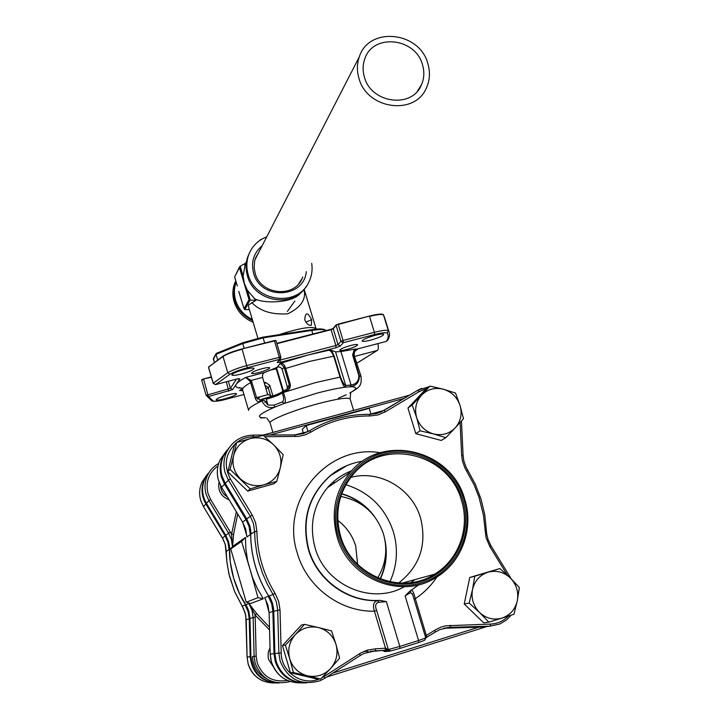 <?xml version="1.0" encoding="UTF-8"?>
<svg xmlns="http://www.w3.org/2000/svg" width="719" height="719" viewBox="0 0 719 719"><rect width="100%" height="100%" fill="white"/><g stroke="black" fill="none" stroke-linecap="round" stroke-linejoin="round"><path stroke-width="1.08" d="M250.554 528.896L250.284 534.63L249.089 526.605L245.97 519.522L224.508 484.049L221.398 476.985C219.412 469.831 219.969 462.919 223.061 456.259L227.015 450.157M273.75 611.402L272.878 611.483L271.665 603.744L268.322 596.276L271.692 600.985M370.015 651.468L377.421 651.001M246.734 606.234L248.891 611.51L249.969 618.502L250.904 656.6C253.097 673.568 262.57 682.367 279.314 682.978M269.544 629.97L255.038 614.889L256.701 613.658L269.472 627.184M289.038 681.127L289.011 681.81C272.771 685.144 261.5 678.997 255.209 663.349L254.104 656.195L253.142 617.531L255.209 617.396L255.038 614.889L248.99 603.583L256.701 613.658M246.249 602.225L250.652 603.502L263.352 598.738L257.483 588.753L252.72 578.211L241.566 541.398L230.736 548.93L246.249 602.225L257.986 597.66L247.561 560.514L245.889 549.055L245.44 537.461L241.566 541.398M245.44 537.461L233.792 545.631L230.736 548.93M263.352 598.738L257.986 597.66M387.784 649.482L385.483 649.895M367.445 651.45L363.841 651.414M360.614 375.021L354.179 355.465L353.101 355.024L359.329 375.543C359.527 381.807 356.678 385.501 350.773 386.606L351.034 384.962C356.166 384.279 358.763 381.16 358.844 375.579L352.625 355.06L354.35 349.218L357.954 348.85C354.773 349.227 353.164 351.285 353.101 355.024L352.625 355.06M350.773 386.606L350.261 386.75L351.034 384.953L340.932 351.573L354.35 349.218M349.785 392.987C357.469 388.745 357.622 386.66 350.261 386.75L345.039 387.208L345.866 385.474L350.593 385.069M282.064 392.628C281.039 394.309 275.79 396.493 266.318 399.198L268.061 405.085L273.993 405.183L282.225 401.966C284.068 400.654 284.059 397.697 282.199 393.086L282.064 392.628M272.24 396.16L268.043 394.569L267.162 392.889L262.579 377.421L251.21 380.414L256.584 397.625L260.296 399.98M278.19 395.189L275.853 395.801M239.679 387.595L238.636 387.892L242.213 388.197M273.993 405.183L274.874 407.098C268.798 408.707 264.52 406.639 262.049 400.914L262.255 399.063L263.037 398.784C274.676 395.72 281.336 393.086 283.025 390.875L283.16 390.785M261.914 400.465L259.865 401.427C257.905 402.218 256.368 401.112 255.236 398.11L250.652 382.607L252.001 382.122M260.781 417.955L265.688 417.784C254.966 418.045 258.022 414.486 274.874 407.098L284.221 403.449L316.432 393.302C328.053 390.21 337.588 388.179 345.039 387.208L345.866 385.474M268.007 405.067L264.017 400.267L262.049 400.914C252.396 405.39 247.938 408.572 248.648 410.45M282.225 401.966L284.221 403.449C285.982 402.002 285.677 398.353 283.313 392.502L315.273 382.679L340.482 376.99C342.612 382.508 344.356 385.312 345.722 385.42L335.584 351.843L340.932 351.573M282.199 393.086L283.313 392.502L283.196 390.759L286.207 389.725M344.931 387.128C343.808 386.642 342.172 383.281 340.015 377.026L333.688 356.094C331.998 352.301 330.363 350.351 328.781 350.243L331.531 350.333L334.164 356.067L340.482 376.99M290.269 384.18C290.728 387.496 289.389 389.77 286.27 390.983L286.225 389.707L288.822 387.64L289.245 384.638L284.059 367.076L280.176 363.374C282.486 363.104 284.158 364.308 285.209 366.96L290.269 384.18L287.321 386.921L287.043 389.347M331.531 350.333L335.584 351.843M354.179 355.465L354.539 351.609L357.954 348.85M287.321 386.921L282.199 369.467C281.111 367.292 279.448 366.564 277.183 367.31L263.747 372.891L262.534 374.77L262.579 377.421M264.134 382.661L265.679 382.454L269.769 385.393L272.896 395.935M265.518 385.6L268.106 387.523L270.668 395.98M268.187 387.739L269.769 385.393M242.797 390.615L239.571 390.579L242.213 388.772M225.119 398.73C219.843 400.07 216.841 400.438 216.122 399.818C216.617 398.587 220.463 396.942 227.653 394.893C232.92 393.563 235.913 393.203 236.614 393.814C236.102 395.055 232.273 396.699 225.119 398.73M259.316 372.442C254.769 373.583 252.18 373.862 251.533 373.287C251.974 372.091 255.461 370.573 261.986 368.712C266.524 367.571 269.113 367.292 269.742 367.867C269.292 369.072 265.814 370.591 259.316 372.442M356.085 361.747L356.273 362.367M370.564 340.177C365.629 341.417 362.816 341.723 362.115 341.094C362.718 339.566 367.121 337.615 375.345 335.252C380.261 334.02 383.065 333.715 383.757 334.344C383.137 335.881 378.742 337.831 370.564 340.177M350.548 345.515C354.701 344.473 357.064 344.212 357.64 344.734C357.136 345.974 353.559 347.556 346.882 349.47C342.729 350.513 340.357 350.773 339.772 350.252C340.258 349.012 343.853 347.439 350.548 345.515M241.458 373.988C235.823 375.399 232.614 375.74 231.815 375.012C232.327 373.556 236.542 371.696 244.451 369.449C250.077 368.047 253.277 367.715 254.059 368.434C253.528 369.908 249.322 371.759 241.458 373.988M280.796 356.912L276.033 340.788L274.352 340.572L242.06 348.895C233.486 351.196 227.114 353.604 222.935 356.13L208.564 367.211M384.53 317.492L383.353 314.607C381.87 313.637 377.232 314.122 369.422 316.054L338.128 324.125L336.079 325.374L333.221 328.799L331.082 329.679L276.896 343.691M211.314 376.927L203.54 378.958L201.635 379.785L201.796 380.495M357.649 362.789L377.861 350.045L378.383 348.266L377.987 343.583M377.08 350.504L354.485 356.471M338.128 324.125L336.007 324.997L340.923 341.363L343.089 340.473L338.245 324.476L369.422 316.054M336.007 324.997L333.149 328.43L338.011 344.635L340.923 341.363L343.269 342.711L340.348 345.965L336.052 347.708L335.872 345.506L338.011 344.635L340.348 345.965M333.149 328.43L330.974 329.329L335.872 345.506L280.006 360.102L279.844 359.563M330.974 329.329L277.031 343.269M275.871 340.509L274.352 340.572M276.249 368.892L269.679 370.231M206.425 503.327L225.793 535.367L228.597 541.775L229.613 547.519M218.028 465.813C208.717 472.787 205.382 482.009 208.007 493.459L210.667 499.516L230.35 532.069L228.588 533.174L231.437 539.672L232.525 546.997L231.545 534.253L236.344 511.766M237.701 513.995L233.567 534.28L232.534 546.997M233.567 534.28L231.545 534.253L230.35 532.069M247.606 608.04C241.413 598.783 236.758 588.816 233.639 578.139L230.287 562.051L229.415 545.694L230.278 562.033L233.639 578.13L239.463 593.615L247.597 608.022M278.235 395.162L261.914 399.521M259.865 401.427L260.548 399.89M255.236 398.11L268.043 394.569M239.84 387.577L238.636 387.892C235.841 387.316 235.023 386.121 236.192 384.314C237.423 382.481 240.622 380.18 245.781 377.412L251.21 380.414L250.005 381.25L245.781 377.412L264.331 372.541M248.558 410.145L242.627 390.031C241.961 388.431 244.631 385.95 250.652 382.607L250.005 381.25M358.044 348.823L386.4 341.372C388.548 338.146 388.79 335.405 387.137 333.131C385.986 332.259 381.789 332.726 374.545 334.542L343.269 342.711L343.089 340.473L374.392 332.313L369.539 316.405C377.601 314.41 382.274 313.96 383.569 315.03L383.353 314.607M374.545 334.542L374.392 332.313C382.454 330.291 387.119 329.778 388.386 330.767L388.781 331.378C390.102 334.164 389.671 337.202 387.487 340.482L386.4 341.372M275.916 367.777L282.909 391.244M276.473 367.571L283.358 390.705M427.796 63.416C430.366 71.918 429.926 80.034 426.484 87.745C415.258 115.894 367.103 109.54 358.988 78.434C356.768 71.019 356.867 63.829 359.293 56.882C368.685 26.172 419.384 31.33 427.796 63.416M422.439 64.584C424.578 71.675 424.237 78.452 421.406 84.905C412.068 108.794 371.319 103.518 364.461 77.248C362.565 70.92 362.664 64.8 364.776 58.886C372.819 33.182 415.366 37.613 422.439 64.584M257.851 338.101L248.45 306.483L248.576 304.964L256.045 300.272L247.354 290.323L246.347 290.773L239.454 267.567L240.182 266.201L243.112 276.033L245.386 263.334L240.182 266.201M239.454 267.567L234.736 276.752M238.771 291.33L244.047 308.712L249.017 299.724L246.347 290.773M242.105 276.491L243.112 276.033L244.352 283.394L247.354 290.323L250.293 300.191L249.017 299.724M311.606 319.694L311.372 325.195C308.972 325.905 306.77 324.107 304.748 319.811C305.332 311.92 307.615 311.875 311.606 319.694L305.827 322.13M242.806 342.747L216.365 353.371L213.435 359.365M217.596 359.752L216.006 354.332L242.752 343.574L242.851 342.711L262.525 337.22L242.851 342.711L216.365 353.371M304.002 289.38C306.384 299.23 300.973 307.373 287.78 313.808C271.836 314.841 259.838 311.093 251.794 302.564M256.045 300.272L250.293 300.191M254.229 298.565C263.487 304.047 294.035 303.094 300.704 292.705M294.88 301.036L287.339 311.462M249.394 309.655L244.82 309.583L244.047 308.712M238.978 292.175L239.921 295.176M252.315 319.461C243.966 315.362 238.402 308.954 235.616 300.254C233.9 294.269 234.017 288.409 235.985 282.666L236.156 282.181M252.63 320.548C243.687 316.387 237.737 309.691 234.771 300.461C233.01 294.323 233.127 288.31 235.131 282.405L235.751 280.796M253.142 322.265C243.597 318.265 237.252 311.417 234.106 301.737C232.354 295.626 232.471 289.622 234.466 283.744L235.131 282.405M306.294 271.62C303.966 298.753 260.314 300.254 253.591 273.139C250.841 262.04 253.708 252.881 262.201 245.673M259.208 251.497L255.515 258.067L254.616 261.195L254.149 267.738L255.137 273.184C260.512 294.817 293.99 298.439 302.151 278.478L302.789 276.986M311.695 263.361C312.675 269.814 311.785 275.943 309.026 281.722C298.196 307.283 255.128 302.384 248.181 274.469C246.293 267.926 246.419 261.518 248.54 255.254C251.83 246.428 257.896 240.281 266.749 236.821M306.411 286.108C293.523 308.757 253.996 302.124 247.435 275.925C245.556 269.409 245.673 263.019 247.785 256.773L249.601 252.603M260.682 239.849L261.752 239.193M260.242 240.137L260.575 239.472M201.023 501.377L201.212 501.916M229.064 499.732C220.994 496.523 217.659 490.664 219.07 482.161M220.598 485.631C220.787 490.538 223.007 494.25 227.276 496.766M273.202 666.567L268.564 659.431L268.178 657.741L268.214 652.546L270.011 647.693M270.164 653.526L270.82 659.611M433.512 433.925C442.005 435.867 449.24 433.845 455.226 427.841L445.843 437.682L433.512 433.925L420.103 430.825L416.634 417.523C419.519 425.918 425.145 431.391 433.512 433.925M421.595 395.126C415.986 401.499 414.333 408.967 416.634 417.523L412.167 404.941L429.971 386.112L443.299 389.195C434.869 387.208 427.634 389.186 421.595 395.126M455.226 427.841C460.771 421.433 462.371 413.982 460.052 405.507L463.476 418.719L455.226 427.841M460.052 405.507C457.167 397.185 451.586 391.747 443.299 389.195L455.522 393.041L460.052 405.507M429.971 386.112L425.576 389.437L407.961 408.068L415.789 433.674L441.259 440.441L445.843 437.682M415.789 433.674L420.103 430.825M407.961 408.068L412.167 404.941M280.32 467.709C282.1 458.902 279.835 451.226 273.508 444.684L283.178 454.669L280.32 467.709L276.797 481.388L263.837 484.84C272.438 482.089 277.938 476.382 280.32 467.709M240.407 478.845C247.237 484.983 255.047 486.988 263.837 484.84L250.212 488.857L230.035 469.381L233.603 455.639C231.761 464.501 234.026 472.23 240.407 478.845M273.508 444.684C266.758 438.572 258.993 436.55 250.23 438.617L263.19 435.328L273.508 444.684M250.23 438.617C241.62 441.277 236.075 446.957 233.603 455.639L236.632 442.571L250.23 438.617M230.035 469.381L227.806 471.862L234.322 445.358L236.632 442.571M227.806 471.862L247.74 491.113L274.029 483.716L276.797 481.388M247.74 491.113L250.212 488.857M318.454 627.552C309.538 625.719 301.836 628.082 295.329 634.643L304.532 624.353L318.454 627.552L331.558 630.905L335.998 644.458C333.059 635.641 327.208 630.015 318.454 627.552M330.56 668.544C336.528 661.489 338.343 653.454 335.998 644.458L339.62 658.137L330.56 668.544L320.647 679.051L307.417 675.806C316.405 677.595 324.116 675.177 330.56 668.544M295.329 634.643C289.281 641.663 287.42 649.724 289.739 658.811L285.371 645.123L295.329 634.643M289.739 658.811C292.678 667.708 298.574 673.37 307.417 675.806L293.415 672.589L289.739 658.811M304.532 624.353L301.414 625.045L282.468 645.572L290.404 672.714L293.415 672.589M282.468 645.572L285.371 645.123M290.404 672.714L317.322 679.104L320.647 679.051M472.527 589.499C470.99 598.37 473.336 606.036 479.582 612.507L469.139 603.07L472.527 589.499L474.738 576.234L487.922 572.243C479.789 575.047 474.666 580.799 472.527 589.499M510.229 577.887C503.651 571.911 496.218 570.032 487.922 572.243L499.84 568.558L510.229 577.887L519.361 587.486L517.303 600.725C518.776 591.908 516.422 584.295 510.229 577.887M479.582 612.507C486.233 618.52 493.719 620.38 502.033 618.088L488.83 622.133L479.582 612.507M502.033 618.088C510.157 615.194 515.244 609.406 517.303 600.725L513.95 614.233L502.033 618.088M499.84 568.558L469.777 577.456L464.222 603.987L483.689 622.834L488.83 622.133M464.222 603.987L469.139 603.07M469.777 577.456L474.738 576.234M377.682 577.896C385.905 564.172 387.838 549.532 383.47 533.992C376.253 513.231 362.034 500.712 340.806 496.452M368.29 509.753C360.74 502.159 351.861 496.901 341.66 493.98M380.108 578.885C384.638 569.196 386.525 558.996 385.77 548.264M248.792 611.231L245.179 605.021L247.902 608.75M229.235 544.58L229.019 549.487L227.959 542.252L225.155 535.871L205.841 503.92C201.221 495.706 200.799 487.347 204.582 478.836L208.133 473.354M229.379 545.442C228.975 568.19 235.077 589.113 247.678 608.211M307.858 425.118L315.443 423.042M325.446 420.318L326.013 420.157M325.923 419.878L325.015 420.435M324.925 420.148L324.449 420.588M332.205 418.467L330.506 418.431L330.641 418.898M330.506 418.431L331.162 418.755M331.558 418.143L331.693 418.611M336.825 417.209L344.338 415.151M350.566 413.452L349.847 413.65M356.112 411.942L355.402 412.131M358.386 411.322L357.631 411.529M362.223 410.27L361.468 410.477M350.791 477.38C379.623 469.525 412.185 488.614 420.534 517.977C427.131 544.616 419.86 566.284 398.703 582.983M351.717 470.738C342.334 474.342 334.29 479.959 327.585 487.59C313.313 505.062 309.116 525.032 314.994 547.51C325.078 585.293 371.75 605.497 404.348 586.704M410.998 582.561L414.728 579.667M384.557 651.495L383.595 651.063L387.972 650.659L385.276 650.228L385.501 648.17L374.428 611.204C372.541 605.074 373.601 601.533 377.628 600.599L379.794 600.356C348.688 602.657 317.439 580.314 308.739 549.343C301.549 519.981 308.739 495.445 330.318 475.753C339.862 467.916 350.692 463.036 362.825 461.131M411.565 590.119C412.661 590.281 413.91 593.13 415.312 598.657L414.018 599.071M424.318 640.395L418.683 642.534L418.575 640.53L425.765 637.924L412.373 593.642L412.616 594.424L410.495 592.591L405.094 595.88L409.821 591.198L418.979 584.655M410.801 590.605L410.495 592.591M379.794 600.356L386.355 601.605L378.733 602.288C375.48 603.142 374.797 605.901 376.693 610.539L388.377 649.563L390.794 650.929L399.944 648.412L399.818 646.417L418.575 640.53L405.094 595.88M346.765 465.687L329.985 475.897C308.406 495.589 301.216 520.125 308.406 549.496C316.953 579.82 347.088 601.974 377.628 600.599L378.733 602.288M380.324 452.718C327.891 443.623 279.79 500.011 297.28 553.091C306.824 587.037 340.213 612.067 374.428 611.204L376.693 610.539M382.301 650.515L385.123 651.594M386.804 650.192L383.587 651.028M382.526 650.497L385.717 651.513L389.374 651.171M385.321 650.219L385.986 650.156L385.86 648.187L387.927 649.661L387.972 650.659L389.743 651.162M386.355 601.605L399.818 646.417L387.927 649.661L390.39 651.01M425.63 637.474L426.412 635.344L435.804 629.628L441.142 627.058L445.69 625.8L490.538 624.083C497.467 623.768 503.372 621.108 508.243 616.111M426.25 637.519L426.142 635.569M308.011 431.607L309.529 430.744C327.99 419.671 347.942 414.207 369.377 414.351L369.836 415.959C348.724 415.825 329.068 421.217 310.869 432.137L305.53 434.716L298.565 436.388L264.808 436.73M270.245 597.777L272.492 603.259L273.615 608.912L274.901 653.553L276.132 661.399C281.444 675.86 291.635 683.023 306.707 682.87M271.288 599.997C264.277 589.616 259.011 578.418 255.479 566.41C252.001 554.43 250.419 542.252 250.715 529.876M369.521 414.351L384.018 410.432L385.411 411.798L377.951 414.944L369.836 415.959M434.806 630.275L435.39 632.028L426.843 637.187L415.312 598.657C423.967 592.887 431.166 585.643 436.918 576.944M386.004 649.841L385.474 649.931L386.004 649.841M380.666 650.641L370.096 651.45M368.182 651.486L367.625 651.495M435.39 632.028L426.376 637.447M386.004 649.868L385.465 649.967L386.004 649.877M385.276 650.228L375.228 650.884L375.606 648.799L385.86 648.187M303.49 433.521L302.25 429.369L306.213 425.567L369.233 408.356L371.04 414.306M306.213 425.567L308.02 431.598L294.691 434.95M246.779 519.001L242.627 522.147L245.718 529.103L246.896 537.003L250.284 534.63M225.236 452.494L220.113 459.863C217.066 466.424 216.518 473.219 218.468 480.274L221.542 487.248M225.29 483.501L221.524 487.221L242.645 522.129M409.578 395.153L263.271 435.058L409.569 395.162M404.186 398.38L331.63 418.188M330.524 418.485L269.922 435.031M274.883 653.616L274.011 653.67L272.878 611.483L269.104 612.66M303.984 682.96C289.739 682.358 280.149 675.204 275.233 661.48L274.011 653.67L270.2 654.155L271.396 661.84C276.59 676.004 286.566 683.023 301.333 682.897M486.215 626.752L326.777 677.001M332.87 673.074L478.611 627.193M270.2 654.155L269.104 612.642L270.182 654.155L271.378 661.831C274.146 670.62 279.655 676.894 287.897 680.659M268.322 596.276L264.628 597.669L267.917 605.03L269.104 612.642L265.5 599.215M266.83 678.898C257.905 674.242 253.106 666.801 252.45 656.573L256.171 656.105L257.204 662.783C262.696 676.804 272.753 682.682 287.375 680.426M249.969 618.52L253.142 617.531L252.045 610.431L248.99 603.583L245.88 604.751M255.209 617.396L256.171 656.105M290.045 681.486L289.029 681.801M271.405 600.284C264.313 589.832 258.984 578.543 255.425 566.437C251.92 554.349 250.338 542.072 250.67 529.588M380.63 650.641L370.069 651.459M229.406 545.613L230.269 562.015L233.639 578.13L239.463 593.57L247.561 607.95M350.513 392.655C360.318 386.804 361.675 385.573 361.064 376.513L358.844 375.579M260.251 396.645L257.393 399.162M264.889 402.245L266.794 400.798M285.587 368.461L308.936 361.558L334.164 356.067M286.27 390.983L283.178 392.053M277.183 367.31L280.176 363.374L308.28 354.97L328.781 350.243M284.059 367.076L282.199 369.467M290.197 383.919L289.137 384.27M264.52 383.982L265.679 382.454M336.052 347.708L280.257 362.304L277.201 362.484L279.547 359.347L279.287 357.109L274.46 340.923L242.06 348.895M247.282 367.777C239.562 369.863 233.792 372.011 229.999 374.213L227.779 372.712C231.994 370.249 238.393 367.858 246.994 365.531L280.85 356.957L280.716 358.404L279.547 359.347L247.282 367.777L242.177 349.254C233.585 351.555 227.195 353.973 223.007 356.507L222.935 356.13M229.999 374.213L215.547 384.611L213.246 383.227L227.779 372.712L223.007 356.507L208.546 367.041M213.309 383.398L208.663 367.589M383.425 314.688L388.386 330.767L387.137 333.131M384.692 318.032L389.383 333.041M211.413 377.268L203.54 378.958M213.192 383.344L215.475 384.638L236.722 379.048L239.84 378.823L232.668 389.608L208.402 396.573L203.639 379.299L201.697 380.144L206.137 395.342L230.422 388.341L236.452 379.138M357.46 362.843L377.457 350.351M213.246 401.067L211.683 400.789L206.137 395.342L208.402 396.573L213.246 401.067C215.143 401.562 219.529 400.923 226.386 399.162L243.948 394.497L226.305 399.18M265.913 388.673L268.268 388.044M209.75 471.493L205.149 478.144C201.347 486.691 201.769 495.076 206.416 503.309L208.923 500.64L206.074 494.16C204.268 487.59 204.78 481.236 207.629 475.115C210.11 470.073 213.795 466.182 218.684 463.431C213.795 466.182 210.11 470.082 207.629 475.115L205.149 478.144C201.338 486.7 201.76 495.094 206.398 503.327L225.775 535.385L228.588 533.174L208.923 500.64L210.667 499.516M225.793 535.376L228.588 541.793L229.64 548.3M232.417 547.123L229.667 549.037M350.216 399.234L350.135 398.964C347.762 397.167 336.905 398.793 317.582 403.826C292.741 410.441 267.863 420.651 270.146 423.114L272.905 432.425M346.225 394.776L338.406 398.191M360.129 373.422L361.19 376.918M280.257 362.304L280.006 360.102L279.332 360.255M277.201 362.484L280.338 358.916M236.722 379.048L215.529 384.629M239.84 378.823L238.501 378.679M232.668 389.608L230.422 388.341L228.336 381.259M228.759 391.19L226.305 381.798M234.727 277.282L237.315 286.009L234.673 277.174M278.954 334.695C299.257 328.179 311.597 326.102 315.965 328.475L316.045 328.772M325.995 330.614C324.476 329.293 319.721 329.221 311.749 330.407L311.138 329.769L262.588 337.22M312.837 334.011L311.749 330.407L263.136 337.876L262.525 337.22L311.138 329.769C319.272 328.421 324.242 328.7 326.049 330.596M264.673 343.062L263.136 337.876L242.752 343.574L244.163 348.356M214.271 362.214L213.525 358.377M250.041 300.191L244.82 309.583M337.777 520.385C346.486 526.964 352.463 535.493 355.716 545.982L357.64 564.325M389.959 581.797C397.194 565.628 398.344 548.992 393.401 531.889C385.393 508.054 369.575 492.326 345.947 484.705M384.782 539.268C387.739 553.046 386.274 566.284 380.369 578.993M335.09 482.53L332.789 482.296M341.759 493.719C355.114 497.575 365.989 505.133 374.401 516.395M250.886 656.654L250.176 656.69L249.25 618.717L248.172 611.752L245.179 605.021L242.159 606.153L245.134 612.786L246.195 619.652L247.093 657.085L250.176 656.69C252.162 673.011 261.177 681.792 277.228 683.041M249.96 618.655L246.195 619.67M247.093 657.085L248.163 664.005C252.773 676.687 261.707 683.014 274.973 682.987M225.811 535.448L222.459 537.992L225.218 544.283L227.105 563.714L229.379 575.856L234.592 591.503L243.615 608.831L245.772 615.608L247.075 657.085L248.145 664.005C250.652 672.004 255.685 677.684 263.226 681.055M229.019 549.487L226.251 551.437L226.853 561.683L228.885 573.87L234.574 591.512L242.159 606.153M206.686 475.241L202.192 481.766C199.424 487.698 198.92 493.845 200.673 500.217L203.414 506.509L206.488 503.471M208.088 473.417L202.192 481.766C199.415 487.716 198.911 493.872 200.664 500.235L203.414 506.509L223.42 539.771L225.505 545.433L226.251 551.437M340.455 535.709C351.115 575.658 401.454 595.934 434.528 574.211C458.848 559.795 470.289 527.764 461.454 500.298C449.016 453.518 383.784 437.143 353.469 474.127C338.694 491.976 334.353 512.503 340.447 535.691M339.638 535.907C329.14 501.556 349.695 463.458 382.643 454.525C415.456 445.088 452.628 466.307 462.721 499.885C473.3 533.309 454.183 571.596 421.127 581.446C388.242 591.8 349.632 570.401 339.638 535.907M464.007 499.507C453.689 465.229 415.744 443.569 382.238 453.186C348.589 462.299 327.576 501.206 338.298 536.302C348.517 571.533 387.954 593.391 421.541 582.803C455.298 572.737 474.81 533.642 464.007 499.507M337.067 536.698C330.686 512.458 335.144 490.942 350.45 472.167C382.265 432.685 451.514 449.788 464.699 499.328C474.1 528.492 461.814 562.51 435.849 577.6C400.941 600.104 348.266 578.642 337.067 536.698M418.683 642.534L399.989 648.403M424.534 640.314L425.756 637.897M251.021 532.671L246.734 518.929L249.933 526.2L251.084 534.073L254.616 531.602L253.394 523.414L250.212 516.188L228.309 480.004L225.137 472.805C223.106 465.499 223.672 458.452 226.818 451.667C232.426 441.142 241.207 435.624 253.169 435.112L253.492 436.775C247.228 436.864 241.62 438.788 236.677 442.562M225.218 483.33L246.752 518.902L252.189 514.948L255.587 522.659L256.899 531.404C257.312 553.594 263.361 574.22 275.044 593.292L278.684 601.435L280.015 609.865L281.201 652.951C281.111 671.932 301.935 686.277 319.029 679.078M229.01 447.865L223.753 455.415C220.652 462.092 220.095 469.031 222.09 476.221L225.209 483.303L230.269 478.728L252.189 514.948M253.25 435.112L294.673 434.932L294.97 436.604M321.842 677.81L324.152 676.48L324.853 678.233L320.261 680.65C301.315 686.124 287.933 679.581 280.122 661.022L278.864 653.05L274.901 653.553C275.763 666.154 281.767 675.159 292.912 680.578M269.841 597.076L273.741 611.222L280.015 609.865M281.201 652.951L278.864 653.05L277.696 610.009L276.456 602.118L273.04 594.487L275.044 593.292M360.237 655.476L324.88 678.215L360.237 655.476L359.581 653.706L360.614 653.068L367.274 650.129L375.606 648.799M370.86 651.306L375.228 650.884L364.03 653.409L360.282 655.44L364.03 653.409M324.152 676.48L359.581 653.706M269.194 595.943L273.04 594.487L267.27 584.116L262.525 573.241L258.867 561.961L256.746 552.722L255.101 541.021L254.616 531.602L256.899 531.404M383.991 410.441L417.676 390.318L419.159 391.621L385.411 411.798M511.137 615.167L506.482 620.003L499.822 624.011L490.07 626.15L490.538 624.083M443.785 628.244L482.862 627.067L490.07 626.15L449.95 627.363L450.373 625.287M444.18 628.145L449.95 627.363L440.019 629.529L435.453 631.983L440.019 629.529M482.835 627.067L487.958 626.42M490.852 545.694L489.819 546.53L486.044 537.668L483.384 514.876L479.043 497.404L474.109 484.84L464.878 467.853L462.47 461.104L461.643 455.226L460.115 422.502M507.281 575.083L489.819 546.53M486.323 530.712L484.992 530.532M467.665 470.262L466.622 470.999M463.009 455.487L461.643 455.226M417.712 390.3L421.667 388.368M426.583 388.673L419.159 391.621M257.303 436.757L253.492 436.775M236.578 442.634C225.469 452.916 223.366 464.95 230.269 478.728M246.734 518.92L225.191 483.339C220.023 474.189 219.547 464.887 223.753 455.415L226.818 451.667C232.453 441.124 241.26 435.597 253.232 435.094L295.797 434.905L303.49 433.521L309.529 430.744L310.869 432.137M226.952 450.238L220.113 459.863C217.057 466.433 216.5 473.246 218.459 480.301L221.506 487.248L242.627 522.147L246.824 535.655M246.401 605.659L248.873 611.51L249.96 618.511L250.886 656.6C253.07 673.55 262.534 682.34 279.287 682.969M288.822 387.64L286.225 389.707L283.196 390.759M268.636 389.204L268.124 387.649M251.344 380.639L251.803 382.175M350.674 392.736L350.135 398.964L353.595 410.423M266.866 418.045L270.083 422.889M343.502 396.034L344.671 395.513M262.255 399.063L259.829 400.106M280.716 358.404L280.85 356.957L276.033 340.788M236.704 379.066L238.573 378.652M212.536 401.139C215.718 401.526 220.311 400.869 226.332 399.189M265.922 388.682L268.268 388.062M213.192 383.326L208.555 367.526M254.984 259.712L359.293 56.882M417.344 91.241L421.406 84.905M239.526 266.893L234.664 276.896M311.372 325.195L310.86 325.419M304.137 289.218L316.18 329.14M214.235 362.241L213.39 358.619L216.015 353.793M239.625 294.332L244.083 308.891M246.608 261.258L244.712 265.068M302.151 278.478L298.628 283.861M248.54 255.254L247.785 256.773M357.622 564.307L355.698 545.991C352.445 535.511 346.477 526.982 337.777 520.403M203.414 506.509L222.441 538.001M402.191 583.118L434.528 574.211C401.508 595.934 351.142 575.676 340.473 535.691C334.38 512.485 338.712 491.967 353.469 474.127M327.585 487.59L350.45 472.167C382.31 432.667 451.577 449.797 464.744 499.319C474.136 528.465 461.841 562.51 435.849 577.6M352.777 463.467C344.383 466.092 336.789 470.235 329.985 475.897L330.318 475.753M425.837 638.247L426.277 637.51M273.741 611.222L274.883 653.562M324.853 678.233L320.261 680.65M309.529 430.744C328.035 419.653 348.023 414.18 369.485 414.333L376.01 413.641L381.151 411.924L417.739 390.291L429.342 386.588M461.463 420.992L463.072 455.406L463.854 460.933L466.11 467.278L475.349 484.273L481.056 499.202L484.768 514.759L486.718 534.028L488.048 539.538L490.942 545.694L511.209 578.831M444.432 389.509L431.831 386.489"/></g></svg>
